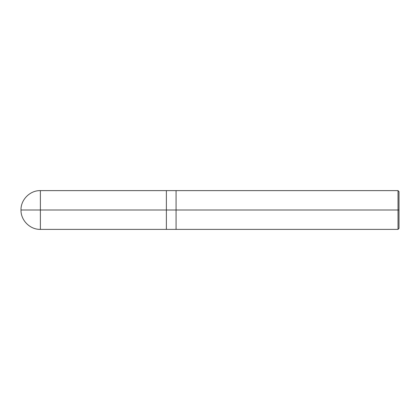 <?xml version="1.0" encoding="UTF-8"?>
<svg xmlns="http://www.w3.org/2000/svg" width="420" height="420" viewBox="0 0 420 420"><rect width="100%" height="100%" fill="white"/><g stroke="black" fill="none" stroke-linecap="round" stroke-linejoin="round"><path stroke-width="0.32" stroke-dasharray="2.1 1.58" d="M166.383 210L166.383 229.383L166.383 190.617L166.383 229.383L166.383 210L40.383 210L40.383 190.617L40.383 210L40.383 190.617L40.383 210L166.383 210L166.383 190.617L166.383 210L166.383 190.617L166.383 210L176.075 210L176.075 190.617L176.075 210L176.075 190.617L176.075 210L176.075 190.617L176.075 210L176.075 190.617L176.075 210L398.029 210L398.029 190.617L398.029 210L398.029 190.617L398.029 210L399 210L399 191.583L399 228.417L399 210L398.029 210L398.029 229.383L398.029 210L176.075 210L176.075 229.383L176.075 210L166.383 210L166.383 229.383L166.383 210M21 210L40.383 210L21 210M40.383 210L40.383 229.383L40.383 210M176.075 210L176.075 229.383L176.075 210M398.029 210L398.029 229.383L398.029 210"/><path stroke-width="0.63" d="M166.383 210L166.383 229.383L166.383 190.617L166.383 210L21 210L40.383 210L40.383 190.617L40.383 229.383L40.383 210L40.383 229.383L40.383 210L166.383 210L166.383 229.383L166.383 190.617L166.383 229.383L166.383 210L176.075 210L176.075 190.617L176.075 210L166.383 210M399 210L399 228.417L399 191.583L399 210L398.029 210L398.029 190.617L398.029 210L176.075 210L176.075 190.617L176.075 229.383L176.075 210L176.075 229.383L176.075 210L398.029 210L398.029 190.617L398.029 229.383L398.029 210L398.029 229.383L398.029 210L399 210L399 228.417L399 210M399 191.583L398.029 190.617L40.383 190.617C30.046 190.334 20.716 199.663 21 210C20.716 220.337 30.046 229.666 40.383 229.383L398.029 229.383L399 228.417"/></g></svg>
